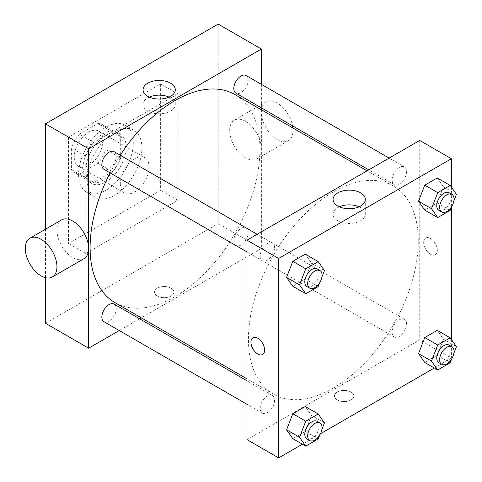 <?xml version="1.0" encoding="UTF-8"?>
<svg xmlns="http://www.w3.org/2000/svg" width="482" height="482" viewBox="0 0 482 482"><rect width="100%" height="100%" fill="white"/><g stroke="black" fill="none" stroke-linecap="round" stroke-linejoin="round"><path stroke-width="0.36" stroke-dasharray="2.41 1.81" d="M120.319 183.66A20.358 11.755 120 0 0 124.537 192.975A20.358 11.755 120 0 0 144.895 181.226A20.358 11.755 120 0 0 144.895 157.722A20.358 11.755 120 0 0 129.206 163.175A20.358 11.755 120 0 0 120.319 183.66M74.258 157.066A20.358 11.755 120 0 0 78.476 166.386A20.358 11.755 120 0 0 98.834 154.632A20.358 11.755 120 0 0 98.834 131.128A20.358 11.755 120 0 0 83.145 136.581A20.358 11.755 120 0 0 74.258 157.066M79.367 134.171L97.942 123.452A27.733 16.014 120 0 1 102.521 124.736A27.733 16.014 120 0 1 105.926 128.061L105.926 149.504A27.733 16.014 120 0 1 97.942 163.338L79.367 174.062A27.733 16.014 120 0 1 74.788 172.773A27.733 16.014 120 0 1 71.384 169.447L71.384 148.004A27.733 16.014 120 0 1 79.367 134.171L93.761 142.479L112.336 131.761L97.942 123.452M97.942 163.338L112.336 171.652L93.761 182.371L79.367 174.062M71.384 169.447L85.778 177.762L85.778 156.319L71.384 148.004M85.778 177.762A27.733 16.014 120 0 0 89.182 181.081A27.733 16.014 120 0 0 93.761 182.371M112.336 171.652A27.733 16.014 120 0 0 120.319 157.813L105.926 149.504M112.336 131.761A27.733 16.014 120 0 1 116.915 133.05A27.733 16.014 120 0 1 120.319 136.37L120.319 157.813M93.761 142.479A27.733 16.014 120 0 0 85.778 156.319M103.046 180.334A28.498 16.454 -60 0 1 88.796 181.744A28.498 16.454 -60 0 1 88.796 148.842A28.498 16.454 -60 0 1 117.295 132.387A28.498 16.454 -60 0 1 121.669 155.222A28.498 16.454 -60 0 1 103.046 180.334M105.926 181.997A28.498 16.454 120 0 0 124.543 156.885A28.498 16.454 120 0 0 120.175 134.05A28.498 16.454 120 0 0 98.214 141.684A28.498 16.454 120 0 0 85.778 170.363A28.498 16.454 120 0 0 91.676 183.407A28.498 16.454 120 0 0 105.926 181.997M120.319 136.37L105.926 128.061M78.578 174.52A38.674 22.329 120 0 0 86.591 192.222A38.674 22.329 120 0 0 125.266 169.893A38.674 22.329 120 0 0 125.266 125.236A38.674 22.329 120 0 0 95.46 135.593A38.674 22.329 120 0 0 78.578 174.52M87.218 179.503A38.674 22.329 120 0 0 95.225 197.21A38.674 22.329 120 0 0 133.9 174.882A38.674 22.329 120 0 0 133.9 130.218A38.674 22.329 120 0 0 104.1 140.581A38.674 22.329 120 0 0 87.218 179.503M68.504 137.123L68.504 243.494L160.627 190.306L160.627 83.934L68.504 137.123L85.778 147.094L85.778 253.466L177.894 200.283L177.894 93.906L85.778 147.094M177.894 93.906L160.627 83.934M218.201 24.1L218.201 223.552L45.471 323.271M45.471 277.686L45.471 229.221M171.062 296.056A9.67 5.585 0 0 0 173.894 292.11A9.67 5.585 0 0 0 164.223 286.531A9.67 5.585 0 0 0 154.553 292.11A9.67 5.585 0 0 0 160.524 297.267A9.67 5.585 0 0 0 171.062 296.056A9.67 5.585 180 0 1 160.524 297.267A9.67 5.585 180 0 1 154.553 292.11A9.67 5.585 180 0 1 164.223 286.525A9.67 5.585 180 0 1 173.894 292.11A9.67 5.585 180 0 1 171.062 296.056M261.383 109.8L261.383 248.483L218.201 223.552M261.383 248.483L141.28 317.819M139.599 318.795L119.241 330.544M114.126 151.71A10.176 5.874 -60 0 1 115.686 159.861A10.176 5.874 -60 0 1 109.034 168.833A10.176 5.874 -60 0 1 103.949 169.339M114.126 304.088A10.176 5.874 -60 0 1 115.686 312.246A10.176 5.874 -60 0 1 109.034 321.211A10.176 5.874 -60 0 1 103.949 321.717M233.806 240.867A10.176 5.874 120 0 0 235.909 245.525A10.176 5.874 120 0 0 246.091 239.65A10.176 5.874 120 0 0 246.091 227.896A10.176 5.874 120 0 0 238.247 230.625A10.176 5.874 120 0 0 233.806 240.867M261.383 84.35L261.383 107.854M246.091 75.517A10.176 5.874 -60 0 1 247.652 83.675A10.176 5.874 -60 0 1 241 92.646A10.176 5.874 -60 0 1 235.909 93.147M235.071 94.605A120.102 69.342 -60 0 1 253.478 190.848A120.102 69.342 -60 0 1 175.02 296.683A120.102 69.342 -60 0 1 114.969 302.63M110.095 172.887A120.102 69.342 -60 0 1 120.271 155.258M83.97 258.701A22.389 12.93 60 0 1 72.776 257.593A22.389 12.93 60 0 1 58.147 237.861A22.389 12.93 60 0 1 61.582 219.919M245.501 121.307A22.389 12.93 -120 0 0 234.306 120.199A22.389 12.93 -120 0 0 234.306 146.052A22.389 12.93 -120 0 0 256.701 158.982A22.389 12.93 -120 0 0 260.129 141.039A22.389 12.93 -120 0 0 245.501 121.307M177.894 200.283L160.627 190.306M85.778 253.466L68.504 243.494M149.33 97.105A16.105 9.297 0 0 0 143.082 104.455A16.105 9.297 0 0 0 159.187 113.758A16.105 9.297 0 0 0 175.291 104.455A16.105 9.297 0 0 0 170.574 97.882A16.105 9.297 0 0 0 169.043 97.105M292.869 127.977A22.389 12.93 60 0 1 288.363 140.696A22.389 12.93 60 0 1 265.974 127.772A22.389 12.93 60 0 1 265.974 101.913A22.389 12.93 60 0 1 277.168 103.021A22.389 12.93 60 0 1 292.55 125.85M333.351 388.094A120.102 69.342 120 0 0 411.815 282.259A120.102 69.342 120 0 0 393.402 186.022A120.102 69.342 120 0 0 300.852 218.195A120.102 69.342 120 0 0 248.429 339.063A120.102 69.342 120 0 0 273.3 394.041A120.102 69.342 120 0 0 333.351 388.094M267.371 260.244A10.176 5.874 -60 0 1 262.28 260.75A10.176 5.874 -60 0 1 262.28 248.995A10.176 5.874 -60 0 1 272.457 243.121A10.176 5.874 -60 0 1 274.565 247.778A10.176 5.874 -60 0 1 267.371 260.244M392.137 332.279A10.176 5.874 120 0 0 394.246 336.942A10.176 5.874 120 0 0 404.422 331.062A10.176 5.874 120 0 0 404.422 319.313A10.176 5.874 120 0 0 396.578 322.036A10.176 5.874 120 0 0 392.137 332.279M267.371 412.628A10.176 5.874 120 0 0 274.017 403.657A10.176 5.874 120 0 0 272.457 395.499A10.176 5.874 120 0 0 264.618 398.228A10.176 5.874 120 0 0 260.172 408.471A10.176 5.874 120 0 0 262.28 413.128A10.176 5.874 120 0 0 267.371 412.628M399.337 184.058A10.176 5.874 120 0 0 405.983 175.087A10.176 5.874 120 0 0 404.422 166.935A10.176 5.874 120 0 0 396.578 169.658A10.176 5.874 120 0 0 392.137 179.9A10.176 5.874 120 0 0 394.246 184.564A10.176 5.874 120 0 0 399.337 184.058M419.714 140.443L419.714 339.894L246.989 439.62M451.381 339.521L451.381 358.174L419.714 339.894M451.381 358.174L434.354 368.007M320.446 433.77L302.389 444.199M337.31 399.933A9.67 5.585 0 0 0 347.847 401.144A9.67 5.585 0 0 0 353.818 395.987A9.67 5.585 0 0 0 344.148 390.408A9.67 5.585 0 0 0 334.478 395.987A9.67 5.585 0 0 0 337.31 399.933A9.67 5.585 0 0 0 347.847 401.144A9.67 5.585 0 0 0 353.818 395.987A9.67 5.585 0 0 0 344.148 390.402A9.67 5.585 0 0 0 334.478 395.987A9.67 5.585 0 0 0 337.31 399.933M443.464 186.829L437.234 177.966L443.464 186.829L437.234 202.898L424.769 210.092L437.234 202.898L443.464 186.829L456.424 194.312M311.505 415.4L305.269 406.531L311.505 415.4L305.269 431.462L292.803 438.662L305.269 431.462L311.505 415.4L324.458 422.883M451.381 187.143L451.381 207.296M443.464 339.214L437.234 330.345L443.464 339.214L437.234 355.276L424.769 362.47L437.234 355.276L443.464 339.214L456.424 346.691M311.505 263.021L305.269 254.153L311.505 263.021L305.269 279.084L292.803 286.284L305.269 279.084L311.505 263.021L324.458 270.498M423.672 242.452A9.67 5.585 -120 0 0 427.896 252.182A9.67 5.585 -120 0 0 435.342 254.773A9.67 5.585 -120 0 0 435.342 243.609A9.67 5.585 -120 0 0 425.678 238.03A9.67 5.585 -120 0 0 423.672 242.452A9.67 5.585 -120 0 0 427.889 252.188A9.67 5.585 -120 0 0 435.342 254.773A9.67 5.585 -120 0 0 435.342 243.609A9.67 5.585 -120 0 0 425.672 238.03A9.67 5.585 -120 0 0 423.672 242.452M252.948 337.749L252.948 337.749A9.67 5.585 60 0 1 260.401 340.34A9.67 5.585 60 0 1 264.624 350.071A9.67 5.585 60 0 1 262.618 354.499L262.618 354.499M359.042 206.802A16.105 9.297 180 0 1 365.29 214.153A16.105 9.297 180 0 1 355.348 222.744A16.105 9.297 180 0 1 337.798 220.726A16.105 9.297 180 0 1 333.08 214.153A16.105 9.297 180 0 1 339.328 206.802M321.898 277.096L319.729 282.681M306.901 286.513A10.176 5.874 120 0 0 317.078 280.632A10.176 5.874 120 0 0 317.078 268.884M318.222 286.567L305.269 279.084M453.863 200.91L451.694 206.495M438.867 210.321A10.176 5.874 120 0 0 449.043 204.446A10.176 5.874 120 0 0 449.043 192.692M450.188 210.375L437.234 202.898M321.898 429.48L319.729 435.065M306.901 438.891A10.176 5.874 120 0 0 317.078 433.017A10.176 5.874 120 0 0 317.078 421.262M318.222 438.945L305.269 431.462M453.863 353.288L451.694 358.873M438.867 362.705A10.176 5.874 120 0 0 449.043 356.825A10.176 5.874 120 0 0 449.043 345.076M450.188 362.753L437.234 355.276M78.476 166.386L124.537 192.975M98.834 131.128L144.895 157.722M120.175 134.05L117.295 132.387M91.676 183.407L88.796 181.744M116.915 133.05L102.521 124.736M89.182 181.081L74.788 172.773M133.9 130.218L125.266 125.236M95.225 197.21L86.591 192.222M143.082 89.748L143.082 104.455M175.291 89.748L175.291 104.455M265.974 101.913L234.306 120.199M288.363 140.696L256.701 158.982M393.402 186.022L367.091 170.827M273.3 394.041L246.989 378.852M246.989 251.923L262.28 260.75M257.165 234.294L272.457 243.121M404.422 319.313L246.091 227.896M394.246 336.942L235.909 245.525M272.457 395.499L246.989 380.792M262.28 413.128L246.989 404.302M404.422 166.935L389.131 158.102M394.246 184.564L368.772 169.857M365.29 214.153L365.29 199.446M333.08 214.153L333.08 199.446"/><path stroke-width="0.72" d="M45.471 229.221L45.471 123.826L218.201 24.1L261.383 49.031L261.383 84.35M119.241 330.544L88.652 348.203L45.471 323.271L45.471 277.686M141.28 317.819L139.599 318.795M246.989 251.923L103.949 169.339A10.176 5.874 -60 0 1 103.949 157.584A10.176 5.874 -60 0 1 114.126 151.71L257.165 234.294M246.989 404.302L103.949 321.717A10.176 5.874 -60 0 1 103.949 309.962A10.176 5.874 -60 0 1 114.126 304.088L246.989 380.792M261.383 107.854L261.383 109.8M88.652 348.203L88.652 148.757L261.383 49.031M368.772 169.857L235.909 93.147A10.176 5.874 -60 0 1 235.909 81.398A10.176 5.874 -60 0 1 246.091 75.517L389.131 158.102M246.989 378.852L114.969 302.63A120.102 69.342 -60 0 1 110.095 172.887M120.271 155.258A120.102 69.342 -60 0 1 235.071 94.605L367.091 170.827M29.914 238.204L61.582 219.919A22.389 12.93 60 0 1 83.97 232.848A22.389 12.93 60 0 1 83.97 258.701L52.303 276.987A22.389 12.93 -120 0 0 52.303 251.128A22.389 12.93 -120 0 0 29.914 238.204A22.389 12.93 -120 0 0 26.48 256.147A22.389 12.93 -120 0 0 41.109 275.879A22.389 12.93 -120 0 0 52.303 276.987M88.652 148.757L45.471 123.826M170.574 83.175A16.105 9.297 180 0 1 175.291 89.748A16.105 9.297 180 0 1 159.187 99.051A16.105 9.297 180 0 1 143.082 89.748A16.105 9.297 180 0 1 153.023 81.163A16.105 9.297 180 0 1 170.574 83.175M169.043 97.105A16.105 9.297 0 0 0 149.33 97.105M292.55 125.85A22.389 12.93 60 0 1 292.869 127.977M302.389 444.199L278.656 457.9L246.989 439.62L246.989 240.169L419.714 140.443L451.381 158.729L451.381 187.143M434.354 368.007L320.446 433.77M424.769 210.092L418.533 201.229L424.769 185.16L437.234 177.966L424.769 185.16L418.533 201.229L424.769 210.092L437.722 217.575L431.492 208.706L437.722 192.643L450.188 185.443L456.424 194.312L453.863 200.91M292.803 438.662L286.573 429.793L292.803 413.731L305.269 406.531L292.803 413.731L286.573 429.793L292.803 438.662L305.757 446.139L299.527 437.276L305.757 421.208L318.222 414.014L324.458 422.883L321.898 429.48M451.381 207.296L451.381 339.521M278.656 457.9L278.656 258.448L451.381 158.729M424.769 362.47L418.533 353.607L424.769 337.545L437.234 330.345L424.769 337.545L418.533 353.607L424.769 362.47L437.722 369.953L431.492 361.084L437.722 345.022L450.188 337.822L456.424 346.691L453.863 353.288M292.803 286.284L286.573 277.415L292.803 261.352L305.269 254.153L292.803 261.352L286.573 277.415L292.803 286.284L305.757 293.761L299.527 284.892L305.757 268.829L318.222 261.636L324.458 270.498L321.898 277.096M278.656 258.448L246.989 240.169M337.798 206.019A16.105 9.297 180 0 1 333.08 199.446A16.105 9.297 180 0 1 349.185 190.149A16.105 9.297 180 0 1 365.29 199.446A16.105 9.297 180 0 1 355.348 208.037A16.105 9.297 180 0 1 337.798 206.019M264.618 350.071A9.67 5.585 60 0 1 262.618 354.499A9.67 5.585 60 0 1 252.948 348.914A9.67 5.585 60 0 1 252.948 337.749A9.67 5.585 60 0 1 260.401 340.34A9.67 5.585 60 0 1 264.618 350.071M262.618 354.499A9.67 5.585 60 0 1 252.948 348.914A9.67 5.585 60 0 1 252.948 337.749M339.328 206.802A16.105 9.297 180 0 1 359.042 206.802M319.729 282.681L318.222 286.567L305.757 293.761M319.958 270.547L317.078 268.884A10.176 5.874 120 0 0 309.239 271.607A10.176 5.874 120 0 0 304.793 281.85A10.176 5.874 120 0 0 306.901 286.513L309.781 288.176A10.176 5.874 120 0 0 319.958 282.295A10.176 5.874 120 0 0 319.958 270.547A10.176 5.874 120 0 0 312.113 273.27A10.176 5.874 120 0 0 307.673 283.512A10.176 5.874 120 0 0 309.781 288.176M299.527 284.892L286.573 277.415M305.757 268.829L292.803 261.352M318.222 261.636L305.269 254.153M451.694 206.495L450.188 210.375L437.722 217.575M451.923 194.354L449.043 192.692A10.176 5.874 120 0 0 441.199 195.421A10.176 5.874 120 0 0 436.758 205.663A10.176 5.874 120 0 0 438.867 210.321L441.747 211.984A10.176 5.874 120 0 0 451.923 206.109A10.176 5.874 120 0 0 451.923 194.354A10.176 5.874 120 0 0 444.079 197.084A10.176 5.874 120 0 0 439.638 207.326A10.176 5.874 120 0 0 441.747 211.984M431.492 208.706L418.533 201.229M437.722 192.643L424.769 185.16M450.188 185.443L437.234 177.966M319.729 435.065L318.222 438.945L305.757 446.139M319.958 422.925L317.078 421.262A10.176 5.874 120 0 0 309.239 423.991A10.176 5.874 120 0 0 304.793 434.234A10.176 5.874 120 0 0 306.901 438.891L309.781 440.554A10.176 5.874 120 0 0 319.958 434.68A10.176 5.874 120 0 0 319.958 422.925A10.176 5.874 120 0 0 312.113 425.648A10.176 5.874 120 0 0 307.673 435.897A10.176 5.874 120 0 0 309.781 440.554M299.527 437.276L286.573 429.793M305.757 421.208L292.803 413.731M318.222 414.014L305.269 406.531M451.694 358.873L450.188 362.753L437.722 369.953M451.923 346.733L449.043 345.076A10.176 5.874 120 0 0 441.199 347.799A10.176 5.874 120 0 0 436.758 358.042A10.176 5.874 120 0 0 438.867 362.705L441.747 364.362A10.176 5.874 120 0 0 451.923 358.488A10.176 5.874 120 0 0 451.923 346.733A10.176 5.874 120 0 0 444.079 349.462A10.176 5.874 120 0 0 439.638 359.705A10.176 5.874 120 0 0 441.747 364.362M431.492 361.084L418.533 353.607M437.722 345.022L424.769 337.545M450.188 337.822L437.234 330.345"/></g></svg>
